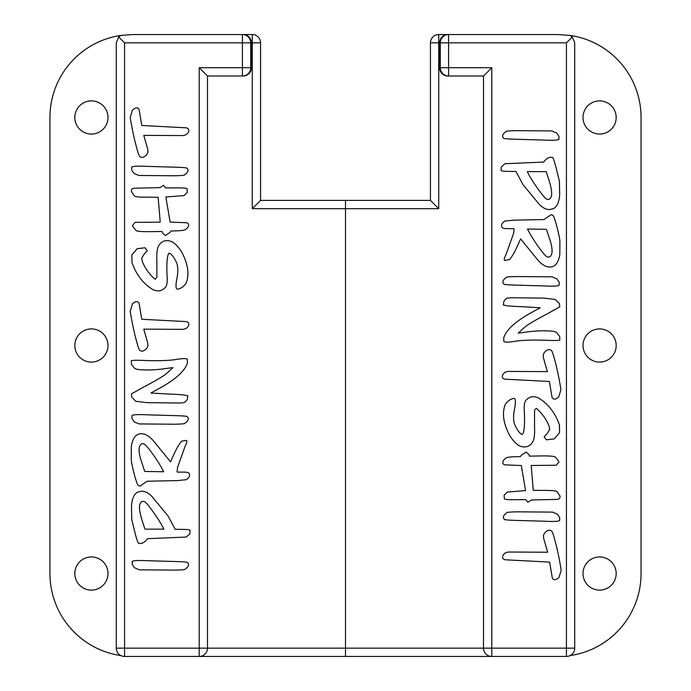<?xml version="1.0" encoding="UTF-8"?>
<svg xmlns="http://www.w3.org/2000/svg" width="691" height="691" viewBox="0 0 691 691"><rect width="100%" height="100%" fill="white"/><g stroke="black" fill="none" stroke-linecap="round" stroke-linejoin="round"><path stroke-width="1.04" d="M131.592 191.856L134.08 195.458C134.045 196.71 138.675 197.281 147.969 197.168L158.153 197.298L160.226 222.122L135.116 222.355L132.344 225.853L136.127 230.595C137.509 231.485 143.175 231.83 153.126 231.632L161.988 231.476L162.402 233.005L165.382 235.493L169.917 232.513L171.083 231.01L176.162 230.829C181.793 230.69 184.938 230.233 185.594 229.455C188.099 227.633 189.049 225.802 188.444 223.962L187.045 222.77L170.124 222.07L165.849 196.987L183.936 195.588L187.278 192.478L187.097 189.032C187.46 188.151 183.417 187.779 174.97 187.917L165.486 187.917L163.62 185.326L159.837 187.632L134.132 188.202C131.8 188.548 130.953 189.766 131.592 191.856M134.175 421.838L131.946 418.496L132.024 416.293C131.014 414.747 136.222 414.263 147.649 414.842L170.971 415.516C182.528 415.775 187.995 416.215 187.373 416.837C189.109 418.832 188.246 420.992 184.782 423.315C185.197 423.773 181.698 424.075 174.287 424.222L139.124 423.937L134.175 421.838M132.206 564.383L134.434 567.726L139.383 569.825L174.547 570.11C181.958 569.963 185.456 569.66 185.041 569.203C188.505 566.879 189.369 564.72 187.632 562.724C188.254 562.103 182.787 561.662 171.23 561.403L147.909 560.729C136.481 560.151 131.273 560.634 132.283 562.18L132.206 564.383M135.807 401.316L131.713 397.092L131.376 393.93L143.503 387.141C157.038 379.998 164.899 375.291 167.084 373.019L172.914 367.629L169.027 368.096C158.87 369.685 150.18 370.264 142.959 369.832C137.535 369.789 134.417 368.873 133.605 367.085L131.454 364.364L131.325 361.125C130.659 360.287 135.099 360.071 144.644 360.477C159.474 360.978 170.392 360.572 177.397 359.26C182.718 358.43 186.009 358.404 187.27 359.182L187.425 362.913C184.808 371.499 174.287 380.611 155.864 390.251L150.966 393.024L167.965 394.008C183.443 394.561 189.921 395.451 187.399 396.677C187.935 398.586 187.071 400.391 184.808 402.093C184.765 402.628 182.623 402.931 178.382 403L147.261 402.663L135.807 401.316M131.696 170.038L133.924 173.381L138.874 175.479L174.037 175.764C181.448 175.618 184.946 175.315 184.532 174.858C188.004 172.525 188.868 170.366 187.123 168.379C187.745 167.758 182.277 167.317 170.72 167.058L147.399 166.384C135.972 165.805 130.763 166.289 131.774 167.835L131.696 170.038M131.981 262.701C136.524 275.243 143.693 284.312 153.488 289.909C157.98 291.611 161.651 291.032 164.501 288.173C166.851 286.946 167.68 282.351 166.989 274.387C166.574 261.716 167.282 254.634 169.114 253.139C171.264 253.701 173.622 256.62 176.188 261.898C178.088 265.698 178.338 271.148 176.939 278.248C175.41 286.221 175.782 289.831 178.053 289.08C181.137 288.406 183.789 286.532 186.009 283.457C189.593 274.828 188.185 264.411 181.785 252.206C178.779 247.326 175.6 243.888 172.249 241.893C166.393 239.371 161.867 240.649 158.671 245.728C157.107 248.561 156.511 253.562 156.883 260.732L156.857 277.316L155.276 279.259C153.022 277.713 150.327 274.819 147.192 270.578C143.598 265.171 141.793 260.973 141.776 257.985L144.341 253.865L147.269 250.729L144.989 247.775L137.163 248.682L131.851 254.953L131.981 262.701M144.721 444.382C142.605 443.061 140.999 443.527 139.902 445.781C138.623 448.053 138.822 452.346 140.498 458.66L144.747 471.461L163.663 471.746L162.212 468.973C157.989 460.888 147.494 446.144 144.721 444.382M138.191 485.402C136.559 483.769 132.076 467.237 131.247 459.826L131.325 446.326C132.603 438.621 135.514 434.449 140.057 433.81C144.402 433.248 148.85 435.589 153.402 440.832L170.556 461.873L171.878 458.919C175.98 449.375 179.297 443.432 181.828 441.091L186.492 440.417C187.33 440.823 186.872 442.767 185.119 446.248L177.578 467.289L177.06 471.487L177.397 472.134L182.035 472.134C186.181 472.022 188.513 472.428 189.032 473.352C190.319 475.46 189.394 477.576 186.259 479.701L177.319 480.608L147.183 481.23L139.928 486.127L138.191 485.402M144.333 501.597C142.363 500.845 140.886 501.709 139.902 504.188C138.744 507.263 139.867 513.871 143.27 524.011L144.98 529.142L163.845 529.142L162.782 526.991C160.252 522.076 156.209 515.892 150.655 508.438C147.572 504.257 145.464 501.977 144.333 501.597M131.739 519.502L131.48 505.587C132.136 498.263 134.27 493.745 137.88 492.035L141.69 491.206C145.015 491.18 148.392 492.899 151.821 496.363L168.068 516.004L175.169 529.271L181.88 529.401C187.581 529.384 190.293 529.764 190.016 530.541L189.913 533.728L186.285 537.045L147.494 538.678L146.768 539.688C143.901 542.893 141.232 544.076 138.761 543.238C138.312 543.765 137.181 540.794 135.367 534.324L131.739 519.502M136.403 340.628C134.201 332.708 132.128 322.904 130.184 311.218L132.413 303.936C135.566 301.069 137.785 300.87 139.072 303.34L141.793 319.277L186.44 321.609L188.125 322.464C189.498 324.226 188.868 326.204 186.233 328.398L183.383 329.357L143.763 329.149L147.779 343.168L147.909 346.07C146.863 348.843 144.937 350.579 142.13 351.278L140.213 350.631C139.357 350.605 138.088 347.271 136.403 340.628M130.193 117.435C132.136 129.113 134.209 138.917 136.412 146.846C138.096 153.48 139.366 156.814 140.221 156.848L142.139 157.496C144.946 156.797 146.872 155.06 147.917 152.288L147.788 149.386L143.771 135.367L183.391 135.574L186.242 134.615C188.885 132.413 189.515 130.435 188.133 128.681L186.449 127.826L141.802 125.494L139.081 109.558C137.794 107.088 135.574 107.286 132.422 110.154L130.193 117.435M207.49 76.01L199.198 67.718L199.198 648.158L207.49 648.158L207.49 76.01L242.42 76.01L242.42 67.718L199.198 67.718M260.559 200.39L252.267 208.682L345.5 208.682L345.5 200.39L260.559 200.39L260.559 42.842A8.292 8.292 0 0 0 252.267 34.55L243.249 34.55C248.216 35.051 250.945 37.815 251.438 42.842L251.438 67.718A8.292 8.292 -0 0 1 243.146 76.01L242.42 76.01A8.292 8.292 -90 0 0 250.712 67.718L242.42 67.718L242.42 34.55L132.862 34.55L120.865 35.422L118.705 36.977L116.278 42.842L116.278 648.158A8.292 8.292 0 0 0 124.57 656.45L199.198 656.45L199.198 648.158L124.57 648.158L124.57 656.45M120.865 655.578A82.92 82.92 0 0 1 49.942 573.53L49.942 117.47A82.92 82.92 0 0 1 120.865 35.422A8.292 8.292 0 0 0 118.705 36.977L124.57 42.842L124.57 648.158L116.278 648.158M199.198 656.45A8.292 8.292 0 0 0 207.49 648.158L345.5 648.158L345.5 656.45L199.198 656.45M91.402 100.886A16.584 16.584 0 0 1 105.766 125.762A16.584 16.584 0 0 1 77.038 125.762A16.584 16.584 0 0 1 91.402 100.886M91.402 328.916A16.584 16.584 0 0 0 77.038 353.792A16.584 16.584 0 0 0 105.766 353.792A16.584 16.584 0 0 0 91.402 328.916M91.402 556.946A16.584 16.584 0 0 0 77.038 581.822A16.584 16.584 0 0 0 105.766 581.822A16.584 16.584 0 0 0 91.402 556.946M243.249 34.55L242.42 34.55A8.292 8.292 90 0 1 250.712 42.842L252.267 42.842L252.267 208.682M430.441 200.39L430.441 42.842A8.292 8.292 0 0 1 438.733 34.55L558.138 34.55L570.135 35.422A82.92 82.92 0 0 1 641.058 117.47L641.058 573.53A82.92 82.92 0 0 1 570.135 655.578A8.292 8.292 0 0 0 574.722 648.158L574.722 42.842L572.295 36.977L566.43 42.842L566.43 648.158L491.802 648.158L491.802 656.45A8.292 8.292 0 0 1 483.51 648.158L491.802 648.158L491.802 67.718L483.51 76.01L483.51 648.158L345.5 648.158L345.5 200.39L430.441 200.39L438.733 208.682L345.5 208.682L345.5 656.45L566.43 656.45A8.292 8.292 0 0 0 574.722 648.158L566.43 648.158L566.43 656.45M557.335 492.139L559.822 495.741C560.461 497.822 559.615 499.04 557.283 499.394L531.578 499.964L527.794 502.271L525.929 499.679L516.445 499.679C507.997 499.809 503.955 499.438 504.318 498.565L504.136 495.119L507.479 492.009L525.566 490.61L521.29 465.527L504.37 464.827L502.97 463.635C502.366 461.787 503.316 459.956 505.821 458.142C506.477 457.356 509.621 456.898 515.253 456.768L520.332 456.587L521.498 455.084L526.032 452.104L529.012 454.592L529.427 456.12L538.289 455.965C548.239 455.766 553.906 456.112 555.288 457.001L559.071 461.743L556.298 465.242L531.189 465.475L533.262 490.299L543.446 490.429C552.74 490.308 557.369 490.878 557.335 492.139M556.972 278.931L559.2 282.274L559.123 284.476C560.133 286.022 554.925 286.506 543.497 285.927L520.176 285.253C508.619 284.994 503.152 284.554 503.774 283.932C502.029 281.937 502.893 279.777 506.365 277.454C505.95 276.996 509.448 276.694 516.859 276.547L552.023 276.832L556.972 278.931M546.814 199.172C548.784 199.924 550.261 199.06 551.245 196.581C552.403 193.506 551.28 186.898 547.877 176.758L546.166 171.627L527.302 171.627L528.365 173.778C530.887 178.693 534.929 184.877 540.492 192.331C543.567 196.512 545.674 198.792 546.814 199.172M559.408 181.267L559.667 195.182C559.01 202.506 556.877 207.024 553.266 208.734L549.457 209.563C546.132 209.589 542.755 207.87 539.326 204.406L523.078 184.765L515.978 171.498L509.267 171.368C503.558 171.385 500.845 171.005 501.13 170.228L501.234 167.041L504.862 163.724L543.653 162.091L544.378 161.081C547.237 157.876 549.906 156.693 552.385 157.531C552.826 157.004 553.957 159.975 555.78 166.445L559.408 181.267M555.339 299.453L559.434 303.677L559.77 306.839L547.643 313.628C534.108 320.771 526.248 325.478 524.063 327.75L518.233 333.14L522.12 332.673C532.269 331.084 540.958 330.505 548.188 330.937C553.612 330.98 556.73 331.896 557.542 333.684L559.693 336.405L559.822 339.644C560.487 340.482 556.048 340.698 546.503 340.292C531.673 339.791 520.755 340.197 513.75 341.509C508.421 342.339 505.13 342.365 503.877 341.587L503.722 337.856C506.339 329.27 516.859 320.158 535.283 310.518L540.181 307.745L523.182 306.761C507.695 306.208 501.217 305.318 503.748 304.092C503.212 302.183 504.076 300.378 506.339 298.676C506.382 298.141 508.524 297.838 512.765 297.769L543.886 298.106L555.339 299.453M557.49 514.216L559.719 517.559L559.641 519.762C560.651 521.308 555.443 521.791 544.016 521.213L520.694 520.539C509.137 520.28 503.67 519.839 504.292 519.217C502.556 517.222 503.411 515.063 506.883 512.739C506.468 512.281 509.967 511.979 517.378 511.832L552.541 512.117L557.49 514.216M537.926 397.688C547.721 403.285 554.89 412.354 559.434 424.896L559.563 432.644L554.251 438.915L546.426 439.822L544.145 436.867L547.073 433.732L549.639 429.612C549.621 426.615 547.816 422.417 544.223 417.019C541.088 412.777 538.393 409.884 536.138 408.338L534.558 410.281L534.532 426.865C534.903 434.026 534.307 439.027 532.744 441.869C529.548 446.939 525.03 448.217 519.166 445.704C515.814 443.7 512.636 440.262 509.63 435.39C503.229 423.186 501.821 412.769 505.406 404.14C507.626 401.056 510.278 399.182 513.361 398.517C515.633 397.757 516.004 401.367 514.475 409.348C513.076 416.44 513.327 421.89 515.227 425.699C517.792 430.977 520.15 433.896 522.301 434.458C524.132 432.955 524.84 425.872 524.426 413.209C523.735 405.246 524.564 400.65 526.913 399.424C529.764 396.565 533.435 395.986 537.926 397.688M558.941 136.386L556.713 133.043L551.764 130.945L516.6 130.659C509.189 130.806 505.691 131.109 506.106 131.566C502.633 133.89 501.77 136.049 503.514 138.045C502.893 138.666 508.36 139.107 519.917 139.366L543.238 140.04C554.666 140.619 559.874 140.135 558.864 138.589L558.941 136.386M546.426 256.387C548.533 257.708 550.14 257.242 551.245 254.988C552.524 252.716 552.325 248.423 550.649 242.109L546.4 229.308L527.483 229.023L528.935 231.796C533.158 239.881 543.653 254.625 546.426 256.387M552.955 215.367C554.588 217 559.071 233.532 559.9 240.943L559.822 254.443C558.544 262.148 555.633 266.32 551.09 266.959C546.745 267.521 542.297 265.18 537.745 259.937L520.591 238.896L519.269 241.85C515.166 251.394 511.85 257.337 509.319 259.678L504.655 260.352C503.817 259.946 504.275 258.002 506.028 254.521L513.568 233.48L514.087 229.282L513.75 228.635L509.112 228.635C504.966 228.747 502.633 228.341 502.115 227.417C500.82 225.309 501.744 223.193 504.888 221.068L513.828 220.161L543.964 219.539L551.219 214.642L552.955 215.367M554.743 360.141C556.946 368.061 559.019 377.865 560.962 389.551L558.734 396.833C555.581 399.7 553.361 399.899 552.074 397.429L549.354 381.492L504.706 379.16L503.022 378.305C501.64 376.543 502.271 374.565 504.914 372.371L507.764 371.413L547.384 371.62L543.368 357.601L543.238 354.699C544.283 351.926 546.21 350.19 549.017 349.491L550.934 350.138C551.789 350.164 553.059 353.498 554.743 360.141M555.003 540.751C557.205 548.671 559.278 558.475 561.222 570.161L558.993 577.443C555.84 580.31 553.621 580.509 552.334 578.039L549.613 562.103L504.966 559.77L503.281 558.915C501.899 557.153 502.538 555.175 505.173 552.981L508.023 552.023L547.643 552.23L543.627 538.211L543.497 535.309C544.543 532.536 546.469 530.8 549.276 530.101L551.193 530.748C552.049 530.774 553.318 534.108 555.003 540.751M491.802 67.718L448.58 67.718L448.58 76.01L483.51 76.01M566.43 42.842L448.58 42.842L448.58 67.718L440.288 67.718A8.292 8.292 90 0 0 448.58 76.01L447.854 76.01A8.292 8.292 180 0 1 439.562 67.718L439.562 42.842L438.733 42.842L438.733 208.682M570.135 35.422L572.295 36.977A8.292 8.292 0 0 0 570.135 35.422M599.598 100.886A16.584 16.584 0 0 0 585.234 125.762A16.584 16.584 0 0 0 613.962 125.762A16.584 16.584 0 0 0 599.598 100.886M599.598 328.916A16.584 16.584 0 0 1 613.962 353.792A16.584 16.584 0 0 1 585.234 353.792A16.584 16.584 0 0 1 599.598 328.916M599.598 556.946A16.584 16.584 0 0 1 613.962 581.822A16.584 16.584 0 0 1 585.234 581.822A16.584 16.584 0 0 1 599.598 556.946M447.751 34.55C442.784 35.051 440.055 37.815 439.562 42.842L448.58 42.842L448.58 34.55A8.292 8.292 90 0 0 440.288 42.842L440.288 67.718L439.562 67.718M124.57 42.842L250.712 42.842L250.712 67.718L251.438 67.718M252.267 42.842L260.559 42.842A8.292 8.292 0 0 0 252.267 34.55L252.267 42.842M438.733 42.842L430.441 42.842A8.292 8.292 0 0 1 438.733 34.55L438.733 42.842"/></g></svg>
